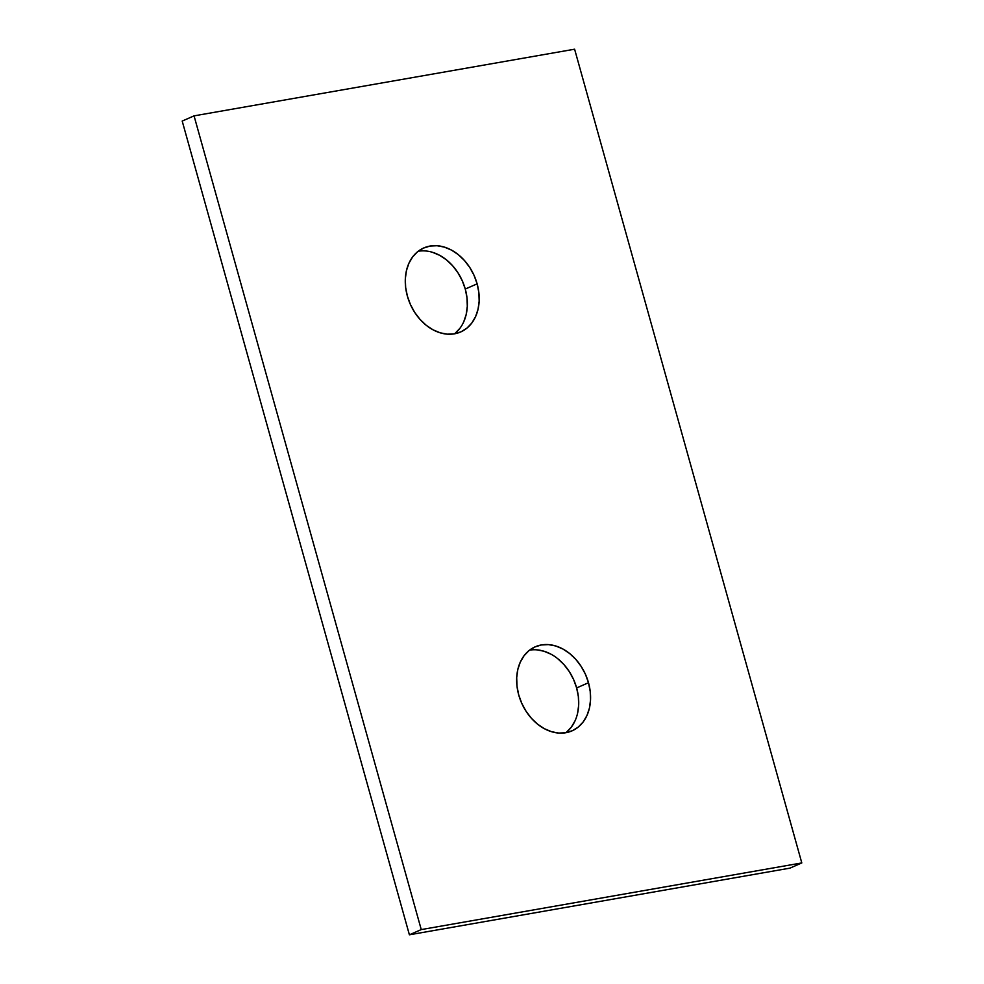 <?xml version="1.0" encoding="UTF-8"?>
<svg xmlns="http://www.w3.org/2000/svg" width="984" height="984" viewBox="0 0 984 984"><rect width="100%" height="100%" fill="white"/><g stroke="black" fill="none" stroke-linecap="round" stroke-linejoin="round"><path stroke-width="1.48" d="M565.825 732.723A45.879 34.993 66.3 0 0 576.636 687.939L588.493 682.724A45.879 34.993 -113.7 0 1 572.073 730.841A45.879 34.993 -113.7 0 1 518.728 694.95L517.006 686.266L516.698 677.693L517.805 669.538L520.278 662.134L524.042 655.75L528.949 650.633L534.792 646.992L541.36 644.963L548.408 644.606L555.64 645.959L562.811 648.96L569.613 653.487L575.812 659.378L581.15 666.402L585.443 674.286L588.493 682.724L590.216 691.408L590.535 699.981L589.428 708.136L586.944 715.54L583.18 721.924L578.284 727.041L572.43 730.681L565.861 732.711L558.826 733.068L551.581 731.715L544.423 728.714L537.608 724.187L531.409 718.295L526.071 711.272L521.791 703.388L518.728 694.95A45.879 34.993 -113.7 0 1 535.148 646.832A45.879 34.993 -113.7 0 1 588.493 682.724L576.636 687.939L578.358 696.611L578.678 705.196L577.571 713.339M454.46 333.834A45.879 34.993 66.3 0 0 465.272 289.05L477.129 283.847A45.879 34.993 -113.7 0 1 460.697 331.952A45.879 34.993 -113.7 0 1 407.364 296.061L405.642 287.389L405.322 278.804L406.429 270.661L408.913 263.245L412.677 256.861L417.573 251.756L423.415 248.116L429.996 246.074L437.031 245.729L444.276 247.082L451.435 250.071L458.249 254.61L464.436 260.489L469.786 267.513L474.067 275.397L477.129 283.847L478.851 292.519L479.159 301.104L478.052 309.247L475.567 316.663L471.803 323.035L466.908 328.152L461.066 331.793L454.497 333.834L447.449 334.179L440.205 332.826L433.046 329.824L426.232 325.298L420.045 319.406L414.707 312.395L410.414 304.511L407.364 296.061A45.879 34.993 -113.7 0 1 423.784 247.943A45.879 34.993 -113.7 0 1 477.129 283.847L465.272 289.05L466.994 297.734L467.302 306.307L466.195 314.462L463.722 321.866M409.393 934.8L789.943 868.134L801.8 862.931L574.607 49.2L194.057 115.866L421.25 929.585L801.8 862.931L574.607 49.2L194.057 115.866L421.25 929.585L409.393 934.8L182.2 121.069L409.393 934.8L421.25 929.585L801.8 862.931L789.943 868.134L409.393 934.8M432.419 252.285L439.577 255.287L446.392 259.813L452.591 265.705L457.929 272.728L462.209 280.612L465.272 289.05A45.879 34.993 66.3 0 0 418.175 251.277M459.958 328.25L455.051 333.367M536.551 649.821L543.795 651.174L550.954 654.176M557.768 658.702L563.955 664.594L569.293 671.605L573.586 679.489L576.636 687.939A45.879 34.993 66.3 0 0 529.54 650.166M575.087 720.755L571.323 727.139L566.427 732.244M182.2 121.069L194.057 115.866L182.2 121.069"/></g></svg>
